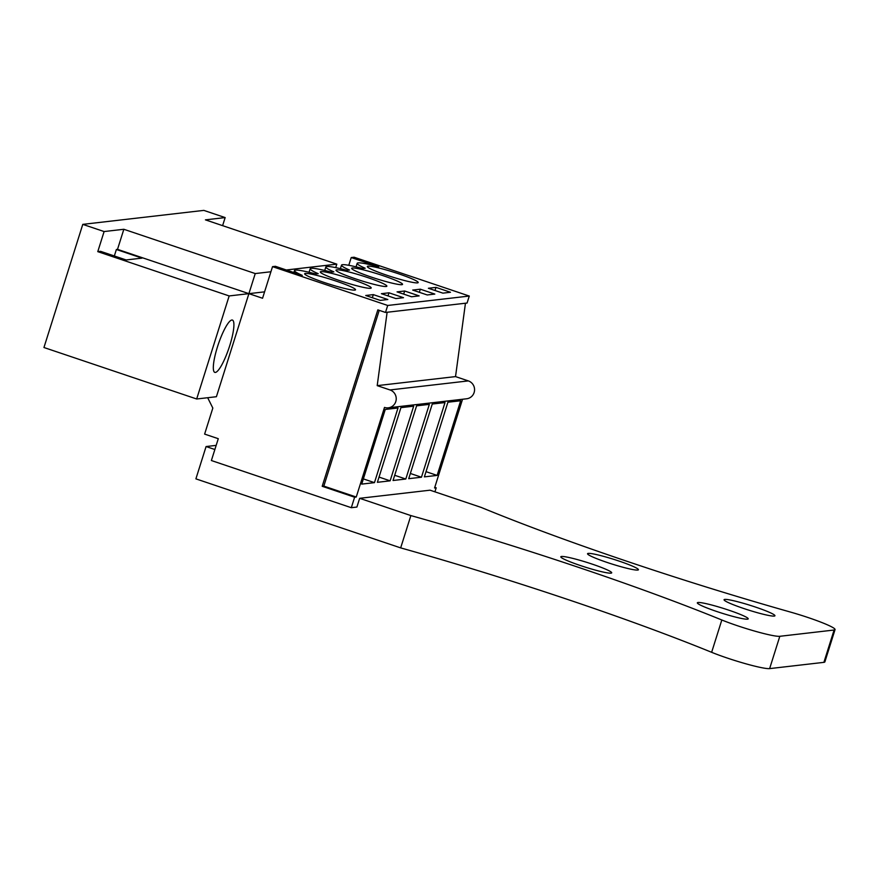 <?xml version="1.0" encoding="UTF-8"?>
<svg xmlns="http://www.w3.org/2000/svg" width="879" height="879" viewBox="0 0 879 879"><rect width="100%" height="100%" fill="white"/><g stroke="black" fill="none" stroke-linecap="round" stroke-linejoin="round"><path stroke-width="1.32" d="M229.166 295.937L97.778 251.647L104.107 231.551L82.78 224.365L43.95 347.513L196.676 398.989L229.166 295.937L248.9 293.652L255.24 273.567L123.84 229.276L117.511 249.361L248.9 293.652L264.579 291.85M335.712 267.623L336.811 264.15L205.422 219.86L225.156 217.585L203.829 210.389L82.78 224.365M255.24 273.567L270.908 271.754M286.301 269.985L336.811 264.15M104.107 231.551L123.84 229.276M97.778 251.647L100.547 251.328L126.147 259.953L141.98 258.118L116.38 249.493L114.336 255.976M116.38 249.493L117.511 249.361M207.675 397.715L212.828 408.065L204.62 434.094L218.278 438.698L211.389 460.53L351.314 507.699L354.622 497.217L322.197 486.285L377.827 309.869L385.496 312.452L387.705 305.463L272.523 266.645L262.557 298.256L248.9 293.652L216.41 396.715L196.676 398.989M222.607 225.65L225.156 217.585M217.443 346.941A27.59 5.648 -71.4 0 1 232.43 320.077A27.59 5.648 -71.4 0 1 229.782 345.513A27.59 5.648 -71.4 0 1 214.795 372.377A27.59 5.648 -71.4 0 1 217.443 346.941M272.523 266.645L275.402 266.304L302.277 275.369A36.797 3.45 17.5 0 1 294.498 270.556A36.797 3.45 17.5 0 1 315.693 273.962L318.198 273.677A36.797 3.45 17.5 0 1 310.166 268.754A36.797 3.45 17.5 0 1 331.361 272.149L333.866 271.864A36.797 3.45 17.5 0 1 325.834 266.941A36.797 3.45 17.5 0 1 347.018 270.347L349.534 270.051A36.797 3.45 17.5 0 1 341.502 265.139A36.797 3.45 17.5 0 1 362.686 268.534L365.192 268.249A36.797 3.45 17.5 0 1 357.16 263.326A36.797 3.45 17.5 0 1 378.739 266.831L351.215 257.558L348.776 265.304M351.215 257.558L354.094 257.217L469.276 296.047L467.079 303.035L465.452 303.222L455.531 376.597L468.331 380.904L390.001 389.946A9.197 8.966 -96.6 0 1 388.298 407.823A9.197 8.966 -96.6 0 1 384.497 407.416L356.248 497.031L323.824 486.098L322.197 486.285M434.918 491.833L436.193 487.801L434.775 487.318M351.314 507.699L356.907 507.051L359.665 498.316L430.051 490.185L481.252 507.447A334.723 31.402 17.5 0 0 790.441 612.07A36.797 3.45 17.5 0 1 835.05 629.584L824.865 661.898A36.797 3.45 -162.5 0 1 823.898 662.348L769.63 668.611A36.797 3.45 -162.5 0 1 711.638 652.306A334.723 31.402 -162.5 0 0 400.67 547.892L410.867 515.577L359.665 498.316M354.622 497.217L356.248 497.031M436.193 487.801L434.567 487.988L462.552 399.253M374.465 482.637L361.719 484.109L385.255 409.46L398 407.988L374.465 482.637L363.368 478.901M405.801 479.022L393.056 480.494L416.591 405.845L429.337 404.373L405.801 479.022L394.693 475.286M390.133 480.835L377.388 482.307L400.923 407.647L413.668 406.175L390.133 480.835L379.036 477.088M421.459 477.22L408.713 478.681L432.259 404.032L445.005 402.56L421.459 477.22L410.361 473.473M437.127 475.407L424.381 476.879L447.916 402.219L460.662 400.758L437.127 475.407L426.029 471.66M323.824 486.098L379.234 310.342M385.496 312.452L465.452 303.222M387.705 305.463L469.276 296.047M324.142 282.456A26.678 2.505 -162.5 0 1 304.661 273.754A26.678 2.505 -162.5 0 1 336.064 281.082A26.678 2.505 -162.5 0 1 355.545 289.795A26.678 2.505 -162.5 0 1 324.142 282.456M351.732 279.269A26.678 2.505 -162.5 0 1 371.202 287.982A26.678 2.505 -162.5 0 1 339.799 280.654A26.678 2.505 -162.5 0 1 320.33 271.941A26.678 2.505 -162.5 0 1 351.732 279.269M388.99 292.806L403.494 297.695L395.88 298.574L381.376 293.685L388.99 292.806L388.002 295.915M383.057 275.654A26.678 2.505 -162.5 0 1 402.538 284.367A26.678 2.505 -162.5 0 1 371.136 277.028A26.678 2.505 -162.5 0 1 351.655 268.326A26.678 2.505 -162.5 0 1 383.057 275.654M404.648 291.004L397.044 291.883L411.548 296.772L419.151 295.893L404.648 291.004L403.67 294.113M367.389 277.467A26.678 2.505 -162.5 0 1 386.87 286.169A26.678 2.505 -162.5 0 1 355.468 278.841A26.678 2.505 -162.5 0 1 335.987 270.128A26.678 2.505 -162.5 0 1 367.389 277.467M420.316 289.191L434.819 294.08L427.216 294.959L412.712 290.07L420.316 289.191L419.338 292.3M386.804 275.226A26.678 2.505 -162.5 0 1 367.323 266.513A26.678 2.505 -162.5 0 1 398.725 273.841A26.678 2.505 -162.5 0 1 418.206 282.555A26.678 2.505 -162.5 0 1 386.804 275.226M435.984 287.378L428.381 288.257L442.884 293.147L450.487 292.267L435.984 287.378L435.006 290.499M373.322 294.619L387.826 299.508L380.222 300.387L365.719 295.498L373.322 294.619L372.344 297.728M387.123 312.265L377.201 385.639L390.001 389.946M388.298 407.823L466.628 398.78A9.197 8.966 -96.6 0 0 468.331 380.904M377.201 385.639L455.531 376.597M400.67 547.892L195.896 478.857L206.082 446.543L214.861 449.51M835.05 629.584A36.797 3.45 17.5 0 1 834.094 630.023L779.816 636.297A36.797 3.45 17.5 0 1 721.824 619.992A334.723 31.402 17.5 0 0 410.867 515.577M743.535 608.433A26.678 2.505 17.5 0 0 774.937 615.772A26.678 2.505 17.5 0 0 755.457 607.059A26.678 2.505 17.5 0 0 724.054 599.731A26.678 2.505 17.5 0 0 743.535 608.433M716.814 611.52A26.678 2.505 17.5 0 0 748.216 618.86A26.678 2.505 17.5 0 0 728.735 610.147A26.678 2.505 17.5 0 0 697.333 602.807A26.678 2.505 17.5 0 0 716.814 611.52M592.226 564.131A26.678 2.505 17.5 0 0 560.824 556.792A26.678 2.505 17.5 0 0 580.294 565.505A26.678 2.505 17.5 0 0 611.696 572.844A26.678 2.505 17.5 0 0 592.226 564.131M618.948 561.044A26.678 2.505 17.5 0 0 587.546 553.715A26.678 2.505 17.5 0 0 607.026 562.417A26.678 2.505 17.5 0 0 638.429 569.757A26.678 2.505 17.5 0 0 618.948 561.044M206.082 446.543L216.168 445.378M721.824 619.992L711.638 652.306M779.816 636.297L769.63 668.611M834.094 630.023L823.898 662.348M293.883 272.534L294.498 270.556M309.056 272.281L310.166 268.754M324.725 270.468L325.834 266.941M340.382 268.655L341.502 265.139M356.05 266.853L357.16 263.326"/></g></svg>
